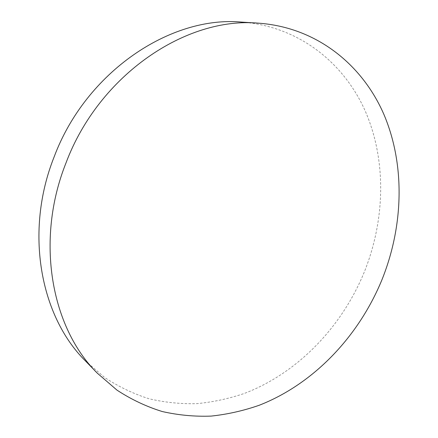 <?xml version="1.0" encoding="UTF-8"?>
<svg xmlns="http://www.w3.org/2000/svg" width="438" height="438" viewBox="0 0 438 438"><rect width="100%" height="100%" fill="white"/><g stroke="black" fill="none" stroke-linecap="round" stroke-linejoin="round"><path stroke-width="0.33" stroke-dasharray="2.19 1.64" d="M85.251 360.748L104.677 377.529C118.72 386.765 133.513 393.844 149.057 398.761C164.847 402.456 180.806 404.088 196.93 403.644C212.999 402.095 228.762 398.706 244.212 393.483C297.802 373.116 341.821 326.951 364.345 271.91C385.062 220.172 386.688 161.129 365.626 111.914C344.323 63.121 298.984 26.203 241.535 22.092"/><path stroke-width="0.66" d="M381.974 279.707C403.305 226.566 405.385 166.04 384.367 115.512C363.091 65.421 317.271 27.397 258.634 23.181C186.577 16.436 99.141 74.46 66.001 162.92C34.969 240.741 51.41 327.75 97.176 373.05L117.001 390.143C131.34 399.511 146.434 406.645 162.29 411.545C178.397 415.186 194.669 416.708 211.105 416.1C227.486 414.353 243.55 410.729 259.296 405.232C313.904 383.852 358.782 336.242 381.974 279.707M258.634 23.181L241.535 22.092C170.908 15.549 86.062 71.509 54.142 156.87C24.238 231.981 40.427 316.318 85.251 360.748L97.176 373.05"/></g></svg>
